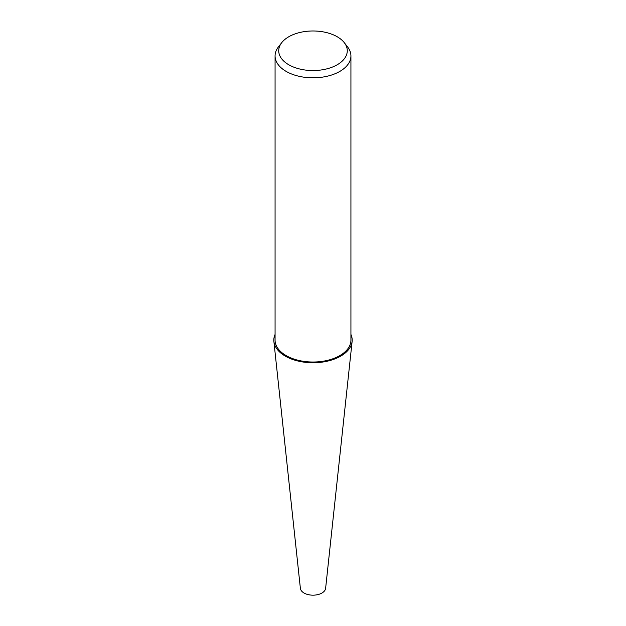 <?xml version="1.0" encoding="UTF-8"?>
<svg xmlns="http://www.w3.org/2000/svg" width="626" height="626" viewBox="0 0 626 626"><rect width="100%" height="100%" fill="white"/><g stroke="black" fill="none" stroke-linecap="round" stroke-linejoin="round"><path stroke-width="0.94" d="M350.928 334.433A39.188 22.622 180 0 1 352.109 341.522A39.188 22.622 180 0 1 340.708 356.124A39.188 22.622 180 0 1 299.134 361.288A39.188 22.622 180 0 1 273.891 341.522A39.188 22.622 180 0 1 275.072 334.433M352.109 341.522L325.622 588.323A12.645 7.301 180 0 1 321.936 593.033A12.645 7.301 180 0 1 308.524 594.7A12.645 7.301 180 0 1 300.378 588.323L273.891 341.522M344.292 42.685L347.626 46.981A37.928 21.894 180 0 1 350.928 55.925A37.928 21.894 180 0 1 339.816 71.411A37.928 21.894 180 0 1 298.485 76.153A37.928 21.894 180 0 1 275.072 55.925A37.928 21.894 180 0 1 278.374 46.981L281.708 42.685A34.281 19.789 180 0 1 288.766 36.77A34.281 19.789 180 0 1 344.292 42.685A34.281 19.789 180 0 1 337.234 64.752A34.281 19.789 180 0 1 293.563 67.06A34.281 19.789 180 0 1 281.708 42.685M350.928 55.925L350.928 340.129A37.928 21.894 180 0 1 339.816 355.607A37.928 21.894 180 0 1 298.485 360.357A37.928 21.894 180 0 1 275.072 340.129L275.072 55.925M350.928 334.527A39.148 22.599 180 0 1 340.685 356.108A39.148 22.599 180 0 1 293.617 359.762A39.148 22.599 180 0 1 275.072 334.527"/></g></svg>
